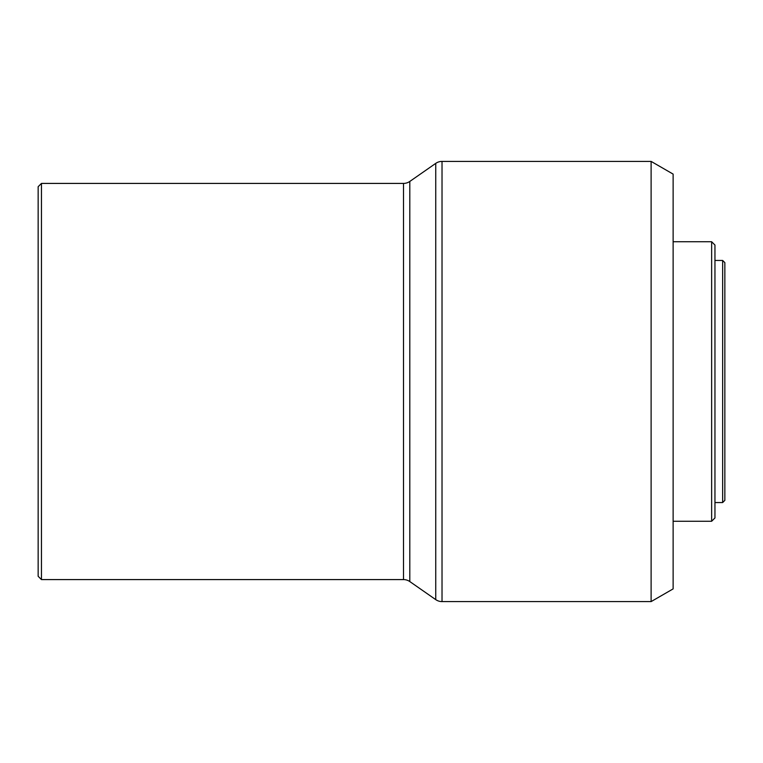 <?xml version="1.0" encoding="UTF-8"?>
<svg xmlns="http://www.w3.org/2000/svg" width="763" height="763" viewBox="0 0 763 763"><rect width="100%" height="100%" fill="white"/><g stroke="black" fill="none" stroke-linecap="round" stroke-linejoin="round"><path stroke-width="1.14" d="M722.647 260.45L722.647 502.55L724.85 500.356L724.85 262.644L722.647 260.45L714.95 260.45M722.647 502.55L714.95 502.55M711.641 241.737L711.641 521.263L714.95 517.963L714.95 245.037L711.641 241.737L673.128 241.737M711.641 521.263L673.128 521.263M651.116 161.403L651.116 601.597L673.128 588.893L673.128 174.107L651.116 161.403L442.025 161.403A11.006 11.006 0 0 0 435.74 163.377L409.798 181.441A11.006 11.006 0 0 1 403.513 183.416L41.45 183.416L41.45 579.584L403.513 579.584A11.006 11.006 0 0 1 409.798 581.559L435.74 599.623L435.74 163.377M651.116 601.597L442.025 601.597A11.006 11.006 0 0 1 435.74 599.623M41.45 579.584L38.15 576.284L38.15 186.716L41.45 183.416M442.025 601.597L442.025 161.403M409.798 581.559L409.798 181.441M403.513 579.584L403.513 183.416"/></g></svg>
